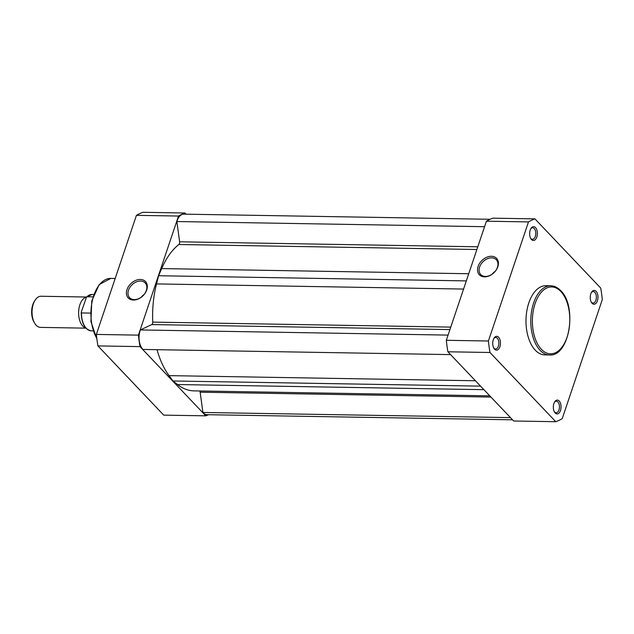 <?xml version="1.0" encoding="UTF-8"?>
<svg xmlns="http://www.w3.org/2000/svg" width="634" height="634" viewBox="0 0 634 634"><rect width="100%" height="100%" fill="white"/><g stroke="black" fill="none" stroke-linecap="round" stroke-linejoin="round"><path stroke-width="0.95" d="M85.828 328A15.573 8.702 -89 0 1 79.884 304.78A15.573 8.702 -89 0 1 86.382 297.164M86.493 297.021L41.012 296.252A15.573 8.702 91 0 0 35.076 300.231A15.573 8.702 91 0 0 33.309 304.003A15.573 8.702 91 0 0 34.688 323.221A15.573 8.702 91 0 0 40.489 327.39L85.97 328.158M34.688 323.221L34.03 322.104A14.075 7.87 -89 0 1 32.786 304.732A14.075 7.87 -89 0 1 34.379 301.324L35.076 300.231M81.326 311.92L81.461 312.942L81.326 311.92L86.557 296.95L91.922 294.517A18.164 10.16 91 0 0 86.906 296.767L92.857 296.863M93.04 330.869L91.32 330.845A18.164 10.16 91 0 1 81.461 312.942L90.408 313.093M133.402 300.048A11.895 8.575 136.5 0 1 126.998 289.595A11.895 8.575 136.5 0 1 140.328 279.475A11.895 8.575 136.5 0 1 146.731 289.928A11.895 8.575 136.5 0 1 133.402 300.048M140.542 281.052A10.746 7.743 -43.5 0 0 129.922 287.313A10.746 7.743 -43.5 0 0 129.629 297.742A10.746 7.743 -43.5 0 0 134.289 299.628A10.746 7.743 -43.5 0 0 144.909 293.376A10.746 7.743 -43.5 0 0 145.202 282.938A10.746 7.743 -43.5 0 0 140.542 281.052M144.164 294.406A10.746 7.743 -43.5 0 0 141.136 297.291M186.087 214.189L184.962 213L142.888 212.295A103.524 57.876 -89 0 0 136.429 215.338L96.352 334.427L138.426 335.132L178.503 216.043A103.524 57.876 -89 0 1 184.962 213M208.531 414.715A103.524 57.876 -89 0 1 205.788 415.833L139.995 346.616A103.524 57.876 -89 0 1 138.426 335.132M205.788 415.833L163.715 415.127L97.921 345.91A103.524 57.876 -89 0 1 96.352 334.427M139.995 346.616L97.921 345.91M178.503 216.043L136.429 215.338M592.093 303.306A6.919 3.867 -89 0 1 591.411 302.386A6.919 3.867 -89 0 1 591.585 292.171A6.919 3.867 -89 0 1 596.119 291.339A6.919 3.867 -89 0 1 597.41 300.801A6.919 3.867 -89 0 1 592.093 303.306M591.157 301.919A5.769 3.225 91 0 0 591.474 302.291A5.769 3.225 91 0 0 593.052 303.076A5.769 3.225 91 0 0 596.245 298.836A5.769 3.225 91 0 0 594.827 292.322A5.769 3.225 91 0 0 593.25 291.537A5.769 3.225 91 0 0 591.316 292.631M555.178 412.988A6.919 3.867 -89 0 1 554.496 412.076A6.919 3.867 -89 0 1 554.671 401.853A6.919 3.867 -89 0 1 559.204 401.021A6.919 3.867 -89 0 1 560.496 410.483A6.919 3.867 -89 0 1 555.178 412.988M554.251 411.601A5.769 3.225 91 0 0 554.56 411.973A5.769 3.225 91 0 0 556.145 412.758A5.769 3.225 91 0 0 559.331 408.518A5.769 3.225 91 0 0 557.912 402.004A5.769 3.225 91 0 0 556.335 401.227A5.769 3.225 91 0 0 554.401 402.321M494.583 349.239A6.919 3.867 -89 0 1 493.902 348.32A6.919 3.867 -89 0 1 494.076 338.096A6.919 3.867 -89 0 1 498.609 337.272A6.919 3.867 -89 0 1 499.901 346.735A6.919 3.867 -89 0 1 494.583 349.239M493.648 347.844A5.769 3.225 91 0 0 493.965 348.224A5.769 3.225 91 0 0 495.542 349.001A5.769 3.225 91 0 0 498.736 344.761A5.769 3.225 91 0 0 497.318 338.255A5.769 3.225 91 0 0 495.74 337.47A5.769 3.225 91 0 0 493.807 338.564M531.498 239.549A6.919 3.867 -89 0 1 530.816 238.638A6.919 3.867 -89 0 1 530.991 228.414A6.919 3.867 -89 0 1 535.524 227.59A6.919 3.867 -89 0 1 536.816 237.045A6.919 3.867 -89 0 1 531.498 239.549M530.563 238.162A5.769 3.225 91 0 0 530.88 238.542A5.769 3.225 91 0 0 532.457 239.319A5.769 3.225 91 0 0 535.651 235.079A5.769 3.225 91 0 0 534.232 228.565A5.769 3.225 91 0 0 532.655 227.788A5.769 3.225 91 0 0 530.721 228.882M491.429 256.287A11.895 8.575 136.5 0 1 497.833 266.74A11.895 8.575 136.5 0 1 484.511 276.86A11.895 8.575 136.5 0 1 478.107 266.407A11.895 8.575 136.5 0 1 491.429 256.287M485.398 276.44A10.746 7.743 -43.5 0 0 496.018 270.187A10.746 7.743 -43.5 0 0 496.311 259.75A10.746 7.743 -43.5 0 0 491.651 257.864A10.746 7.743 -43.5 0 0 481.032 264.124A10.746 7.743 -43.5 0 0 480.731 274.554A10.746 7.743 -43.5 0 0 485.398 276.44M535.286 350.206A34.601 19.345 91 0 0 544.772 354.889L549.551 354.969A34.601 19.345 -89 0 1 540.065 350.285A34.601 19.345 -89 0 1 531.585 311.207A34.601 19.345 -89 0 1 550.716 285.768L545.929 285.688A34.601 19.345 91 0 0 526.799 311.128A34.601 19.345 91 0 0 535.286 350.206M489.971 352.488L555.764 421.705L513.691 421L447.897 351.783L489.971 352.488A103.524 57.876 91 0 1 488.402 341.005L528.487 221.908L486.413 221.203L446.328 340.292A103.524 57.876 91 0 0 447.897 351.783M555.764 421.705A103.524 57.876 91 0 0 562.223 418.662L602.3 299.573A103.524 57.876 91 0 0 600.731 288.09L534.938 218.873L492.864 218.167A103.524 57.876 91 0 0 486.413 221.203M534.938 218.873A103.524 57.876 91 0 0 528.487 221.908M446.328 340.292L488.402 341.005M495.273 271.217A10.746 7.743 -43.5 0 0 492.238 274.094M490.122 219.285L183.757 214.149A13.552 7.576 91 0 0 176.854 221.535L179.62 241.8A2.306 1.292 -89 0 1 178.867 244.502A76.476 42.755 91 0 0 161.678 268.586L158.603 275.735L156.519 283.913A76.476 42.755 91 0 0 152.746 322.112A2.306 1.292 -89 0 1 151.764 324.576L140.368 329.942A13.552 7.576 91 0 0 142.674 349.096A13.552 7.576 91 0 0 143.038 349.453L450.592 354.612M199.718 390.972A2.306 1.292 -89 0 1 200.154 392.2L202.92 412.465A13.552 7.576 91 0 0 203.268 412.853A13.552 7.576 91 0 0 206.985 414.691L512.565 419.811M157.026 349.691A76.476 42.755 91 0 0 169.04 375.629L172.971 380.979L177.504 384.537A76.476 42.755 91 0 0 194.091 390.877L489.781 395.838M510.481 417.624L202.92 412.465M484.558 226.703L176.854 221.535M466.323 280.894L158.603 275.735M448.079 335.101L140.368 329.942M480.556 386.138L172.971 380.979M115.182 278.461L110.847 278.389A34.601 19.345 91 0 0 92.445 300.175A34.601 19.345 91 0 0 96.796 338.318M541.357 349.302A33.451 18.703 91 0 0 567.065 337.193A33.451 18.703 91 0 0 560.821 291.466A33.451 18.703 91 0 0 535.112 303.575A33.451 18.703 91 0 0 541.357 349.302M483.916 389.672L177.504 384.537M490.954 397.074L200.154 392.2M477.798 246.8L179.62 241.8M476.887 249.503L178.867 244.502M468.732 273.737L161.678 268.586M463.573 289.064L156.519 283.913M450.766 327.112L152.746 322.112M449.942 329.577L151.764 324.576M475.452 380.765L169.04 375.629M93.65 294.541L91.922 294.517M91.32 330.845C84.924 329.569 81.556 323.459 81.215 312.499M96.891 339.103L90.924 321.525L91.779 300.92L99.181 284.595L110.847 278.389M549.551 354.969C569.53 356.847 577.519 306.333 560.702 290.657C557.706 287.511 554.37 285.879 550.716 285.768"/></g></svg>
